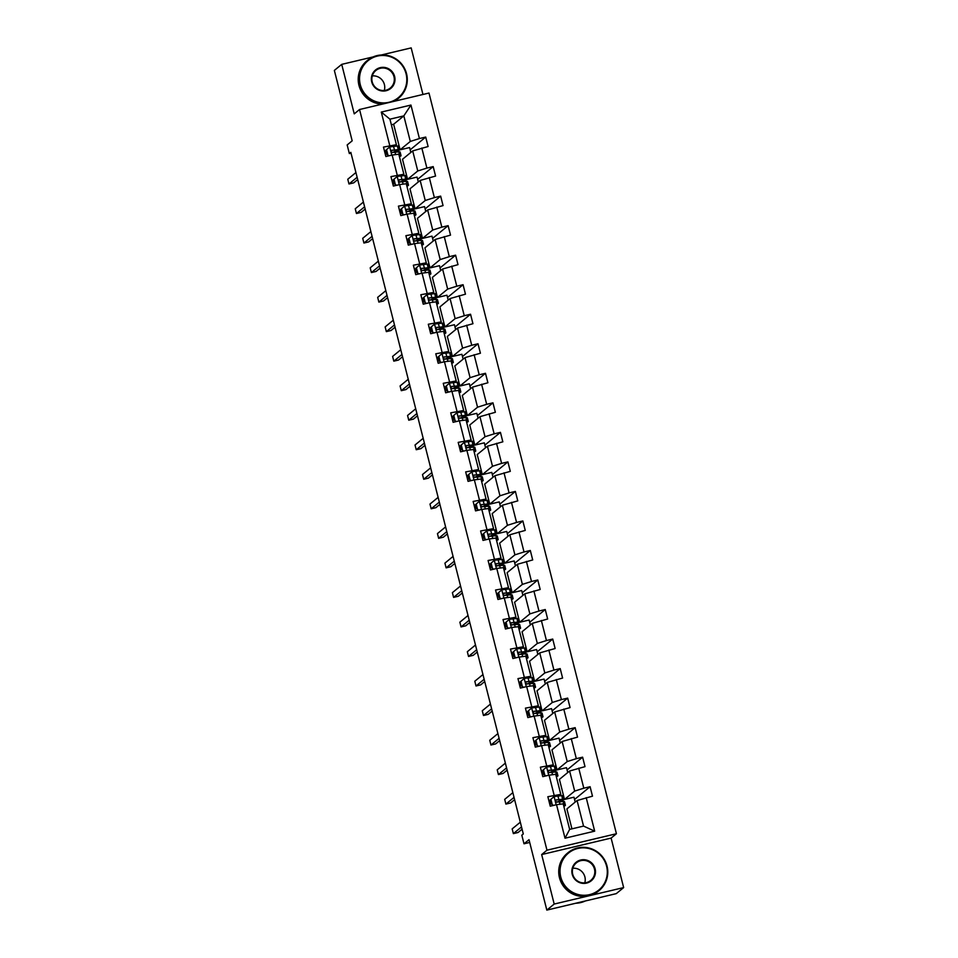 <?xml version="1.0" encoding="UTF-8"?>
<svg xmlns="http://www.w3.org/2000/svg" width="958" height="958" viewBox="0 0 958 958"><rect width="100%" height="100%" fill="white"/><g stroke="black" fill="none" stroke-linecap="round" stroke-linejoin="round"><path stroke-width="1.44" d="M623.646 887.587L611.12 838.082L541.665 854.56L554.191 904.053L623.646 887.587L616.281 893.634L546.826 910.1L529.008 839.687L524.002 843.794L529.714 842.441M554.191 904.053L546.826 910.1M373.117 56.917L341.719 64.366L334.354 70.413L352.173 140.826L347.167 144.945L349.347 153.555L351.023 153.16M422.957 94.483L411.174 47.9L381.248 55.001M616.425 833.735L428.992 93.046L359.549 109.511L546.97 850.201L616.425 833.735L611.12 838.082M410.826 152.442L409.593 147.556L400.109 149.807L410.299 141.437L403.833 115.882L410.946 105.057L419.424 138.551L425.711 137.066L410.168 149.831M400.109 149.807L393.642 124.253L403.833 115.882L389.942 119.175L396.408 144.73L394.708 146.131M410.299 141.437L419.424 138.551M418.299 181.972L417.065 177.086L407.581 179.338L417.772 170.967L412.694 150.909L428.106 146.526L425.711 137.066M421.819 148.023L426.897 168.081L433.184 166.596L417.64 179.362M425.771 211.502L424.538 206.617L415.054 208.868L425.244 200.497L420.167 180.439L435.579 176.056L433.184 166.596M429.292 177.553L434.369 197.611L440.656 196.127L425.113 208.892M433.244 241.033L432.01 236.147L422.526 238.398L432.717 230.028L427.639 209.958L443.051 205.587L440.656 196.127M436.764 207.084L441.842 227.142L448.128 225.657L432.585 238.422M440.716 270.563L439.483 265.677L429.998 267.929L440.189 259.558L435.112 239.488L450.523 235.117L448.128 225.657M444.237 236.602L449.314 256.672L455.601 255.175L440.057 267.941M448.188 300.082L446.955 295.208L437.471 297.459L447.661 289.088L442.584 269.018L457.996 264.647L455.601 255.175M451.709 266.132L456.786 286.202L463.073 284.706L447.53 297.471M455.661 329.612L454.427 324.738L444.943 326.977L455.134 318.619L450.056 298.549L465.468 294.178L463.073 284.706M459.181 295.663L464.259 315.733L470.546 314.236L455.002 327.001M463.133 359.142L461.9 354.268L452.416 356.508L462.606 348.149L457.529 328.079L472.941 323.708L470.546 314.236M466.654 325.193L471.731 345.263L478.018 343.766L462.474 356.532M470.606 388.673L469.372 383.799L459.888 386.038L470.079 377.668L465.001 357.609L480.413 353.227L478.018 343.766M474.126 354.723L479.204 374.794L485.49 373.297L469.935 386.062M478.078 418.203L476.833 413.317L467.36 415.568L477.551 407.198L472.474 387.14L487.885 382.757L485.49 373.297M481.599 384.254L486.676 404.312L492.963 402.827L477.407 415.592M485.55 447.733L484.305 442.847L474.833 445.099L485.023 436.728L479.946 416.67L495.358 412.287L492.963 402.827M489.071 413.784L494.148 433.842L500.435 432.357L484.88 445.123M493.023 477.264L491.777 472.378L482.305 474.629L492.496 466.259L487.418 446.2L502.83 441.818L500.435 432.357M496.531 443.315L501.609 463.373L507.908 461.888L492.352 474.653M500.495 506.794L499.25 501.908L489.778 504.159L499.968 495.789L494.891 475.731L510.303 471.348L507.908 461.888M504.004 472.845L509.081 492.903L515.38 491.418L499.825 504.183M507.956 536.324L506.722 531.439L497.25 533.69L507.441 525.319L502.363 505.249L517.775 500.878L515.38 491.418M511.476 502.363L516.554 522.433L522.852 520.948L507.297 533.714M515.428 565.855L514.195 560.969L504.722 563.22L514.913 554.85L509.836 534.78L525.247 530.409L522.852 520.948M518.949 531.894L524.026 551.964L530.313 550.467L514.769 563.232M522.9 595.373L521.667 590.499L512.195 592.751L522.385 584.38L517.308 564.31L532.708 559.939L530.313 550.467M526.421 561.424L531.498 581.494L537.785 579.997L522.242 592.763M530.373 624.903L529.139 620.03L519.667 622.269L529.858 613.91L524.78 593.84L540.18 589.469L537.785 579.997M533.893 590.954L538.971 611.024L545.258 609.528L529.714 622.293M537.845 654.434L536.612 649.56L527.139 651.799L537.33 643.441L532.253 623.371L547.653 619L545.258 609.528M541.366 620.485L546.443 640.555L552.73 639.058L537.187 651.823M545.318 683.964L544.084 679.09L534.612 681.33L544.803 672.959L539.725 652.901L555.125 648.518L552.73 639.058M548.838 650.015L553.916 670.085L560.202 668.588L544.659 681.354M552.79 713.494L551.557 708.609L542.084 710.86L552.275 702.489L547.198 682.431L562.597 678.048L560.202 668.588M556.311 679.545L561.388 699.603L567.675 698.119L552.131 710.884M560.262 743.025L559.029 738.139L549.557 740.39L559.747 732.02L554.67 711.962L570.07 707.579L567.675 698.119M563.783 709.076L568.86 729.134L575.147 727.649L559.604 740.414M567.735 772.555L566.501 767.669L557.029 769.921L567.22 761.55L562.142 741.492L577.542 737.109L575.147 727.649M571.255 738.606L576.333 758.664L582.62 757.179L567.076 769.945M575.207 802.085L573.974 797.2L564.49 799.451L574.68 791.08L569.603 771.01L585.015 766.64L582.62 757.179M578.728 768.136L583.805 788.195L590.092 786.71L574.549 799.475M586.2 797.655L594.678 831.161L565.016 838.202L556.538 804.696L563.196 803.834L569.651 829.389L583.542 826.095L577.075 800.541L592.487 796.17L590.092 786.71M554.143 795.224L549.066 775.166L555.724 774.303L560.801 794.374L547.856 796.721L550.251 806.181L556.538 804.696M546.671 765.693L541.605 745.635L548.251 744.785L553.329 764.843L540.384 767.19L542.779 776.651L549.066 775.166M539.21 736.175L534.133 716.105L540.779 715.255L545.856 735.313L532.911 737.66L535.306 747.12L541.605 745.635M531.738 706.645L526.661 686.575L533.307 685.724L538.384 705.783L525.439 708.13L527.834 717.59L534.133 716.105M524.265 677.114L519.188 657.044L525.834 656.194L530.912 676.252L517.967 678.599L520.362 688.072L526.661 686.575M516.793 647.584L511.716 627.514L518.362 626.664L523.439 646.734L510.506 649.069L512.901 658.541L519.188 657.044M509.321 618.054L504.243 597.984L510.889 597.133L515.967 617.203L503.034 619.539L505.429 629.011L511.716 627.514M501.848 588.523L496.771 568.453L503.417 567.603L508.494 587.673L495.561 590.02L497.956 599.48L504.243 597.984M494.376 558.993L489.299 538.935L495.945 538.073L501.022 558.143L488.089 560.49L490.484 569.95L496.771 568.453M486.904 529.463L481.826 509.405L488.472 508.542L493.55 528.612L480.617 530.96L483.012 540.42L489.299 538.935M479.431 499.932L474.354 479.874L481 479.024L486.077 499.082L473.144 501.429L475.539 510.889L481.826 509.405M471.959 470.402L466.881 450.344L473.527 449.494L478.605 469.552L465.672 471.899L468.067 481.359L474.354 479.874M464.486 440.884L459.409 420.813L466.055 419.963L471.132 440.021L458.199 442.368L460.594 451.829L466.881 450.344M457.014 411.353L451.936 391.283L458.583 390.433L463.66 410.491L450.727 412.838L453.122 422.31L459.409 420.813M449.541 381.823L444.464 361.753L451.11 360.903L456.188 380.961L443.255 383.308L445.65 392.78L451.936 391.283M442.069 352.293L436.992 332.222L443.638 331.372L448.715 351.442L435.782 353.777L438.177 363.25L444.464 361.753M434.597 322.762L429.519 302.692L436.165 301.842L441.243 321.912L428.31 324.247L430.705 333.719L436.992 332.222M427.124 293.232L422.047 273.174L428.693 272.312L433.77 292.382L420.837 294.729L423.232 304.189L429.519 302.692M419.652 263.701L414.575 243.643L421.221 242.781L426.298 262.851L413.365 265.198L415.76 274.659L422.047 273.174M412.179 234.171L407.102 214.113L413.748 213.251L418.826 233.321L405.893 235.668L408.288 245.128L414.575 243.643M404.707 204.641L399.63 184.583L406.276 183.732L411.353 203.791L398.42 206.138L400.815 215.598L407.102 214.113M397.235 175.11L392.157 155.052L398.803 154.202L403.881 174.26L390.948 176.607L393.343 186.068L399.63 184.583M396.408 144.73L383.475 147.077L385.87 156.537L392.157 155.052M389.762 145.592L381.284 112.086L410.946 105.057M524.002 843.794L521.823 835.184L523.296 833.975L350.82 152.346L349.347 153.555M403.881 174.26L402.18 175.661M407.581 179.338L402.504 159.268L412.694 150.909M417.772 170.967L426.897 168.081M411.353 203.791L409.653 205.192M415.054 208.868L409.976 188.798L420.167 180.439M425.244 200.497L434.369 197.611M418.826 233.321L417.125 234.722M422.526 238.398L417.449 218.328L427.639 209.958M432.717 230.028L441.842 227.142M426.298 262.851L424.598 264.252M429.998 267.929L424.921 247.859L435.112 239.488M440.189 259.558L449.314 256.672M433.77 292.382L432.07 293.783M437.471 297.459L432.393 277.389L442.584 269.018M447.661 289.088L456.786 286.202M441.243 321.912L439.542 323.313M444.943 326.977L439.866 306.919L450.056 298.549M455.134 318.619L464.259 315.733M448.715 351.442L447.015 352.831M452.416 356.508L447.338 336.45L457.529 328.079M462.606 348.149L471.731 345.263M456.188 380.961L454.487 382.362M459.888 386.038L454.81 365.98L465.001 357.609M470.079 377.668L479.204 374.794M463.66 410.491L461.96 411.892M467.36 415.568L462.283 395.51L472.474 387.14M477.551 407.198L486.676 404.312M471.132 440.021L469.432 441.422M474.833 445.099L469.755 425.029L479.946 416.67M485.023 436.728L494.148 433.842M478.605 469.552L476.904 470.953M482.305 474.629L477.228 454.559L487.418 446.2M492.496 466.259L501.609 463.373M486.077 499.082L484.365 500.483M489.778 504.159L484.7 484.089L494.891 475.731M499.968 495.789L509.081 492.903M493.55 528.612L491.837 530.014M497.25 533.69L492.173 513.62L502.363 505.249M507.441 525.319L516.554 522.433M501.022 558.143L499.31 559.544M504.722 563.22L499.645 543.15L509.836 534.78M514.913 554.85L524.026 551.964M508.494 587.673L506.782 589.074M512.195 592.751L507.117 572.68L517.308 564.31M522.385 584.38L531.498 581.494M515.967 617.203L514.254 618.605M519.667 622.269L514.59 602.211L524.78 593.84M529.858 613.91L538.971 611.024M523.439 646.734L521.727 648.123M527.139 651.799L522.062 631.741L532.253 623.371M537.33 643.441L546.443 640.555M530.912 676.252L529.199 677.653M534.612 681.33L529.534 661.271L539.725 652.901M544.803 672.959L553.916 670.085M538.384 705.783L536.672 707.184M542.084 710.86L537.007 690.802L547.198 682.431M552.275 702.489L561.388 699.603M545.856 735.313L544.144 736.714M549.557 740.39L544.479 720.32L554.67 711.962M559.747 732.02L568.86 729.134M553.329 764.843L551.616 766.244M557.029 769.921L551.952 749.851L562.142 741.492M567.22 761.55L576.333 758.664M560.801 794.374L559.089 795.775M564.49 799.451L559.424 779.381L569.603 771.01M574.68 791.08L583.805 788.195M565.016 838.202L569.651 829.389M541.665 854.56L546.97 850.201M341.719 64.366L354.244 113.87L359.549 109.511M393.642 124.253L391.367 124.791M571.938 828.85L566.885 808.911L577.075 800.541M583.542 826.095L594.678 831.161M381.284 112.086L389.942 119.175M563.52 805.127L564.118 805.103A14.993 1.257 -14.2 0 1 565.412 805.283A14.993 1.257 -14.2 0 1 563.819 806.301M554.191 796.517L550.527 799.607L554.191 796.517L561.723 795.631A14.993 1.257 -14.2 0 1 563.017 795.823L563.927 799.415A14.993 1.257 165.8 0 0 562.633 799.223L556.023 800.014M550.634 800.014A12.442 1.042 -14.2 0 1 549.88 800.217L548.814 800.493M550.91 799.295L552.347 804.971L553.856 805.331M550.527 799.607L552.347 804.971M552.994 805.534L551.964 805.283M556.754 802.097A12.442 1.042 -14.2 0 0 561.46 800.038A12.442 1.042 -14.2 0 0 560.382 799.882L556.466 799.81C555.257 800.864 555.448 801.618 557.041 802.074L563.208 801.499A14.993 1.257 -14.2 0 1 564.501 801.69L565.412 805.283M521.511 826.922L513.368 833.616L512.171 828.886L520.314 822.192M551.592 803.822A14.993 1.257 165.8 0 1 551.078 803.954L549.784 804.301M549.724 804.085L550.79 803.81L549.88 800.217M558.562 801.798A14.993 1.257 165.8 0 0 563.927 799.415M551.545 803.618A12.442 1.042 -14.2 0 1 550.79 803.81M522.086 829.197L518.062 832.502L513.368 833.616M560.765 876.989A23.902 23.447 50.6 0 0 589.505 894.652A23.902 23.447 50.6 0 0 606.57 866.128A23.902 23.447 50.6 0 0 577.83 848.465A23.902 23.447 50.6 0 0 560.765 876.989M607.037 866.068A24.489 24.022 -129.4 0 1 599.121 890.557A24.489 24.022 -129.4 0 1 560.119 877.193A24.489 24.022 -129.4 0 1 568.034 852.692A24.489 24.022 -129.4 0 1 607.037 866.068M572.213 874.271A11.951 11.724 -129.4 0 1 580.752 860.009A11.951 11.724 -129.4 0 1 595.122 868.834A11.951 11.724 -129.4 0 1 586.583 883.096A11.951 11.724 -129.4 0 1 572.213 874.271M594.463 869.05A11.364 11.149 50.6 0 0 576.369 862.847A11.364 11.149 50.6 0 0 572.692 874.211A11.364 11.149 50.6 0 0 590.787 880.414A11.364 11.149 50.6 0 0 594.463 869.05M585.278 900.987A24.489 24.022 -129.4 0 1 575.818 903.226M583.326 901.442A24.489 24.022 -129.4 0 1 579.446 902.364M572.8 868.259A11.364 11.149 -129.4 0 1 584.787 882.857M599.121 890.557L598.475 891.084A24.489 24.022 -129.4 0 1 559.472 877.72A24.489 24.022 -129.4 0 1 567.387 853.231L568.034 852.692M360.268 84.615A23.902 23.447 50.6 0 0 389.008 102.278A23.902 23.447 50.6 0 0 406.072 73.766A23.902 23.447 50.6 0 0 377.32 56.103A23.902 23.447 50.6 0 0 360.268 84.615M384.745 103.536A24.489 24.022 -129.4 0 1 367.537 60.33A24.489 24.022 -129.4 0 1 406.539 73.694A24.489 24.022 -129.4 0 1 393.199 101.536M371.716 81.909A11.951 11.724 -129.4 0 1 380.242 67.647A11.951 11.724 -129.4 0 1 394.624 76.472A11.951 11.724 -129.4 0 1 386.086 90.735A11.951 11.724 -129.4 0 1 371.716 81.909M393.966 76.676A11.364 11.149 50.6 0 0 375.871 70.485A11.364 11.149 50.6 0 0 372.195 81.849A11.364 11.149 50.6 0 0 390.289 88.04A11.364 11.149 50.6 0 0 393.966 76.676M372.303 75.886A11.364 11.149 -129.4 0 1 384.29 90.495M398.624 98.195L397.977 98.722A24.489 24.022 -129.4 0 1 394.073 101.332M382.398 104.099A24.489 24.022 -129.4 0 1 366.89 60.869L367.537 60.33M556.047 775.597L556.646 775.573A14.993 1.257 -14.2 0 1 557.939 775.752A14.993 1.257 -14.2 0 1 556.347 776.77M546.719 766.987L543.054 770.076L546.719 766.987L554.251 766.101A14.993 1.257 -14.2 0 1 555.544 766.292L556.454 769.885A14.993 1.257 165.8 0 0 555.161 769.705L548.563 770.483M543.162 770.483A12.442 1.042 -14.2 0 1 542.408 770.687L541.342 770.962M543.437 769.765L544.874 775.441L546.383 775.8M543.054 770.076L544.874 775.441M545.521 776.004L544.491 775.764M549.293 772.567A12.442 1.042 -14.2 0 0 553.987 770.507A12.442 1.042 -14.2 0 0 552.91 770.352L548.994 770.28C547.784 771.334 547.976 772.088 549.569 772.543L555.736 771.968A14.993 1.257 -14.2 0 1 557.029 772.16L557.939 775.752M514.039 797.391L505.896 804.085L504.698 799.355L512.841 792.661M544.12 774.292A14.993 1.257 165.8 0 1 543.605 774.435L542.312 774.771M542.252 774.567L543.318 774.28L542.408 770.687M551.09 772.268A14.993 1.257 165.8 0 0 556.454 769.885M544.072 774.088A12.442 1.042 -14.2 0 1 543.318 774.28M514.614 799.667L510.59 802.972L505.896 804.085M548.575 746.066L549.173 746.043A14.993 1.257 -14.2 0 1 550.467 746.222A14.993 1.257 -14.2 0 1 548.874 747.24M539.246 737.456L535.582 740.546L539.246 737.456L546.779 736.57A14.993 1.257 -14.2 0 1 548.072 736.762L548.982 740.354A14.993 1.257 165.8 0 0 547.689 740.175L541.09 740.953M535.69 740.953A12.442 1.042 -14.2 0 1 534.935 741.157L533.869 741.432M535.965 740.235L537.402 745.911L538.911 746.27M535.582 740.546L537.402 745.911M538.049 746.474L537.019 746.234M541.821 743.037A12.442 1.042 -14.2 0 0 546.515 740.977A12.442 1.042 -14.2 0 0 545.437 740.821L541.521 740.75C540.312 741.803 540.504 742.558 542.096 743.013L548.263 742.438A14.993 1.257 -14.2 0 1 549.557 742.63L550.467 746.222M506.566 767.873L498.423 774.555L497.226 769.825L505.369 763.131M536.648 744.761A14.993 1.257 165.8 0 1 536.133 744.905L534.839 745.24M534.78 745.037L535.845 744.749L534.935 741.157M543.617 742.737A14.993 1.257 165.8 0 0 548.982 740.354M536.6 744.558A12.442 1.042 -14.2 0 1 535.845 744.749M507.141 770.136L503.118 773.441L498.423 774.555M541.102 716.548L541.701 716.512A14.993 1.257 -14.2 0 1 542.994 716.692A14.993 1.257 -14.2 0 1 541.402 717.722M531.774 707.926L528.109 711.028L531.774 707.926L539.306 707.04A14.993 1.257 -14.2 0 1 540.599 707.232L541.51 710.824A14.993 1.257 165.8 0 0 540.216 710.644L533.618 711.423M528.217 711.435A12.442 1.042 -14.2 0 1 527.463 711.626L526.397 711.902M528.493 710.704L529.93 716.392L531.439 716.74M528.109 711.028L529.93 716.392M530.576 716.943L529.546 716.704M534.348 713.506A12.442 1.042 -14.2 0 0 539.043 711.447A12.442 1.042 -14.2 0 0 537.977 711.303L534.049 711.219C532.84 712.273 533.031 713.039 534.624 713.494L540.791 712.908A14.993 1.257 -14.2 0 1 542.084 713.099L542.994 716.692M499.094 738.343L490.951 745.025L489.754 740.295L497.897 733.6M529.175 715.231A14.993 1.257 165.8 0 1 528.66 715.375L527.367 715.71M527.307 715.506L528.373 715.219L527.463 711.626M536.145 713.207A14.993 1.257 165.8 0 0 541.51 710.824M529.127 715.027A12.442 1.042 -14.2 0 1 528.373 715.219M499.669 740.606L495.645 743.923L490.951 745.025M533.63 687.018L534.229 686.982A14.993 1.257 -14.2 0 1 535.522 687.161A14.993 1.257 -14.2 0 1 533.929 688.191M524.301 678.396L520.637 681.497L524.301 678.396L531.834 677.522A14.993 1.257 -14.2 0 1 533.127 677.701L534.037 681.294A14.993 1.257 165.8 0 0 532.744 681.114L526.146 681.904M520.745 681.904A12.442 1.042 -14.2 0 1 519.99 682.096L518.925 682.383M521.02 681.174L522.457 686.862L523.966 687.209M520.637 681.497L522.457 686.862M523.104 687.413L522.074 687.173M526.876 683.976A12.442 1.042 -14.2 0 0 531.57 681.916A12.442 1.042 -14.2 0 0 530.504 681.773L526.577 681.689C525.367 682.743 525.559 683.509 527.151 683.964L533.319 683.389A14.993 1.257 -14.2 0 1 534.612 683.569L535.522 687.161M491.622 708.812L483.479 715.506L482.281 710.764L490.424 704.082M521.703 685.712A14.993 1.257 165.8 0 1 521.188 685.844L519.895 686.179M519.835 685.976L520.901 685.7L519.99 682.096M528.672 683.689A14.993 1.257 165.8 0 0 534.037 681.294M521.655 685.497A12.442 1.042 -14.2 0 1 520.901 685.7M492.196 711.075L488.173 714.393L483.479 715.506M526.158 657.487L526.768 657.451A14.993 1.257 -14.2 0 1 528.05 657.631A14.993 1.257 -14.2 0 1 526.457 658.661M516.829 648.865L513.165 651.967L516.829 648.865L524.373 647.991A14.993 1.257 -14.2 0 1 525.655 648.171L526.565 651.763A14.993 1.257 165.8 0 0 525.283 651.584L518.673 652.374M513.272 652.374A12.442 1.042 -14.2 0 1 512.518 652.566L511.452 652.853M513.548 651.656L514.985 657.332L516.494 657.679M513.165 651.967L514.985 657.332M515.632 657.883L514.602 657.643M519.404 654.446A12.442 1.042 -14.2 0 0 524.098 652.398A12.442 1.042 -14.2 0 0 523.032 652.242L519.104 652.159C517.907 653.224 518.098 653.979 519.679 654.434L525.858 653.859A14.993 1.257 -14.2 0 1 527.139 654.039L528.05 657.631M484.149 679.282L476.006 685.976L474.809 681.234L482.952 674.552M514.23 656.182A14.993 1.257 165.8 0 1 513.716 656.314L512.422 656.649M512.362 656.446L513.428 656.17L512.518 652.566M521.2 654.158A14.993 1.257 165.8 0 0 526.565 651.763M514.183 655.967A12.442 1.042 -14.2 0 1 513.428 656.17M484.724 681.545L480.7 684.862L476.006 685.976M518.685 627.957L519.296 627.921A14.993 1.257 -14.2 0 1 520.577 628.113A14.993 1.257 -14.2 0 1 518.985 629.131M509.357 619.335L505.692 622.437L509.357 619.335L516.901 618.461A14.993 1.257 -14.2 0 1 518.182 618.64L519.092 622.245A14.993 1.257 165.8 0 0 517.811 622.053L511.201 622.844M505.8 622.844A12.442 1.042 -14.2 0 1 505.058 623.035L503.98 623.323M506.075 622.125L507.512 627.801L509.021 628.161M505.692 622.437L507.512 627.801M508.171 628.364L507.129 628.113M511.931 624.927A12.442 1.042 -14.2 0 0 516.625 622.868A12.442 1.042 -14.2 0 0 515.56 622.712L511.632 622.628C510.434 623.694 510.626 624.448 512.207 624.903L518.386 624.329A14.993 1.257 -14.2 0 1 519.667 624.508L520.577 628.113M476.677 649.752L468.534 656.446L467.336 651.715L475.479 645.021M506.758 626.652A14.993 1.257 165.8 0 1 506.243 626.783L504.95 627.131M504.89 626.915L505.968 626.64L505.058 623.035M513.727 624.628A14.993 1.257 165.8 0 0 519.092 622.245M506.71 626.436A12.442 1.042 -14.2 0 1 505.968 626.64M477.252 652.015L473.228 655.332L468.534 656.446M511.213 598.427L511.823 598.391A14.993 1.257 -14.2 0 1 513.105 598.582A14.993 1.257 -14.2 0 1 511.512 599.6M501.884 589.805L498.22 592.906L501.884 589.805L509.428 588.931A14.993 1.257 -14.2 0 1 510.71 589.11L511.62 592.715A14.993 1.257 165.8 0 0 510.339 592.523L503.728 593.313M498.328 593.313A12.442 1.042 -14.2 0 1 497.585 593.517L496.507 593.792M498.603 592.595L500.04 598.271L501.549 598.63M498.22 592.906L500.04 598.271M500.699 598.834L499.657 598.582M504.459 595.397A12.442 1.042 -14.2 0 0 509.153 593.337A12.442 1.042 -14.2 0 0 508.087 593.182L504.159 593.098C502.962 594.164 503.154 594.918 504.734 595.373L510.913 594.798A14.993 1.257 -14.2 0 1 512.195 594.978L513.105 598.582M469.204 620.221L461.061 626.915L459.864 622.185L468.007 615.491M499.286 597.121A14.993 1.257 165.8 0 1 498.771 597.253L497.477 597.6M497.418 597.385L498.495 597.109L497.585 593.517M506.255 595.098A14.993 1.257 165.8 0 0 511.62 592.715M499.238 596.906A12.442 1.042 -14.2 0 1 498.495 597.109M469.779 622.496L465.756 625.802L461.061 626.915M503.74 568.896L504.351 568.86A14.993 1.257 -14.2 0 1 505.632 569.052A14.993 1.257 -14.2 0 1 504.04 570.07M494.412 560.274L490.747 563.376L494.412 560.274L501.956 559.4A14.993 1.257 -14.2 0 1 503.237 559.58L504.147 563.184A14.993 1.257 165.8 0 0 502.866 562.993L496.256 563.783M490.855 563.783A12.442 1.042 -14.2 0 1 490.113 563.987L489.035 564.262M491.131 563.064L492.568 568.741L494.077 569.1M490.747 563.376L492.568 568.741M493.226 569.303L492.184 569.052M496.986 565.867A12.442 1.042 -14.2 0 0 501.681 563.807A12.442 1.042 -14.2 0 0 500.615 563.651L496.687 563.567C495.49 564.633 495.681 565.388 497.262 565.843L503.441 565.268A14.993 1.257 -14.2 0 1 504.722 565.448L505.632 569.052M461.744 590.691L453.589 597.385L452.392 592.655L460.547 585.961M491.813 567.591A14.993 1.257 165.8 0 1 491.298 567.723L490.005 568.07M489.945 567.855L491.023 567.579L490.113 563.987M498.783 565.567A14.993 1.257 165.8 0 0 504.147 563.184M491.765 567.375A12.442 1.042 -14.2 0 1 491.023 567.579M462.307 592.966L458.283 596.271L453.589 597.385M496.268 539.366L496.879 539.33A14.993 1.257 -14.2 0 1 498.16 539.522A14.993 1.257 -14.2 0 1 496.567 540.54M486.939 530.756L483.275 533.846L486.939 530.756L494.484 529.87A14.993 1.257 -14.2 0 1 495.765 530.049L496.675 533.654A14.993 1.257 165.8 0 0 495.394 533.462L488.784 534.253M483.383 534.253A12.442 1.042 -14.2 0 1 482.64 534.456L481.563 534.732M483.658 533.534L485.095 539.21L486.604 539.57M483.275 533.846L485.095 539.21M485.754 539.773L484.712 539.522M489.514 536.336A12.442 1.042 -14.2 0 0 494.208 534.277A12.442 1.042 -14.2 0 0 493.142 534.121L489.215 534.037C488.017 535.103 488.209 535.857 489.789 536.312L495.969 535.738A14.993 1.257 -14.2 0 1 497.25 535.929L498.16 539.522M454.272 561.16L446.117 567.855L444.919 563.124L453.074 556.43M484.341 538.061A14.993 1.257 165.8 0 1 483.838 538.192L482.533 538.54M482.473 538.324L483.55 538.049L482.64 534.456M491.31 536.037A14.993 1.257 165.8 0 0 496.675 533.654M484.293 537.857A12.442 1.042 -14.2 0 1 483.55 538.049M454.834 563.436L450.811 566.741L446.117 567.855M488.796 509.836L489.406 509.812A14.993 1.257 -14.2 0 1 490.688 509.991A14.993 1.257 -14.2 0 1 489.095 511.009M479.467 501.226L475.803 504.315L479.467 501.226L487.011 500.339A14.993 1.257 -14.2 0 1 488.293 500.531L489.203 504.124A14.993 1.257 165.8 0 0 487.921 503.944L481.311 504.722M475.91 504.722A12.442 1.042 -14.2 0 1 475.168 504.926L474.09 505.201M476.186 504.004L477.623 509.68L479.132 510.039M475.803 504.315L477.623 509.68M478.281 510.243L477.24 509.991M482.042 506.806A12.442 1.042 -14.2 0 0 486.736 504.746A12.442 1.042 -14.2 0 0 485.67 504.591L481.742 504.519C480.545 505.573 480.736 506.327 482.317 506.782L488.496 506.207A14.993 1.257 -14.2 0 1 489.778 506.399L490.688 509.991M446.799 531.63L438.644 538.324L437.447 533.594L445.602 526.9M476.88 508.53A14.993 1.257 165.8 0 1 476.365 508.662L475.06 509.009M475 508.806L476.078 508.518L475.168 504.926M483.838 506.507A14.993 1.257 165.8 0 0 489.203 504.124M476.821 508.327A12.442 1.042 -14.2 0 1 476.078 508.518M447.374 533.905L443.338 537.21L438.644 538.324M481.323 480.305L481.934 480.281A14.993 1.257 -14.2 0 1 483.215 480.461A14.993 1.257 -14.2 0 1 481.623 481.479M471.995 471.695L468.33 474.785L471.995 471.695L479.539 470.809A14.993 1.257 -14.2 0 1 480.82 471.001L481.73 474.593A14.993 1.257 165.8 0 0 480.449 474.414L473.839 475.192M468.438 475.192A12.442 1.042 -14.2 0 1 467.696 475.396L466.618 475.671M468.713 474.473L470.15 480.15L471.659 480.509M468.33 474.785L470.15 480.15M470.809 480.712L469.767 480.473M474.569 477.276A12.442 1.042 -14.2 0 0 479.263 475.216A12.442 1.042 -14.2 0 0 478.198 475.06L474.27 474.988C473.072 476.042 473.264 476.797 474.845 477.252L481.024 476.677A14.993 1.257 -14.2 0 1 482.305 476.868L483.215 480.461M439.327 502.112L431.172 508.794L429.974 504.064L438.129 497.37M469.408 479A14.993 1.257 165.8 0 1 468.893 479.144L467.588 479.479M467.528 479.275L468.606 478.988L467.696 475.396M476.365 476.976A14.993 1.257 165.8 0 0 481.73 474.593M469.348 478.796A12.442 1.042 -14.2 0 1 468.606 478.988M439.902 504.375L435.866 507.68L431.172 508.794M473.851 450.775L474.461 450.751A14.993 1.257 -14.2 0 1 475.743 450.931A14.993 1.257 -14.2 0 1 474.15 451.96M464.522 442.165L460.87 445.254L464.522 442.165L472.066 441.279A14.993 1.257 -14.2 0 1 473.348 441.47L474.258 445.063A14.993 1.257 165.8 0 0 472.977 444.883L466.366 445.662M460.966 445.674A12.442 1.042 -14.2 0 1 460.223 445.865L459.157 446.141M461.241 444.943L462.678 450.619L464.187 450.979M460.87 445.254L462.678 450.619M463.337 451.182L462.307 450.943M467.097 447.745A12.442 1.042 -14.2 0 0 471.791 445.686A12.442 1.042 -14.2 0 0 470.725 445.542L466.809 445.458C465.6 446.512 465.792 447.266 467.384 447.721L473.551 447.147A14.993 1.257 -14.2 0 1 474.833 447.338L475.743 450.931M431.854 472.581L423.699 479.263L422.502 474.533L430.657 467.839M461.936 449.47A14.993 1.257 165.8 0 1 461.421 449.613L460.115 449.949M460.068 449.745L461.133 449.458L460.223 445.865M468.893 447.446A14.993 1.257 165.8 0 0 474.258 445.063M461.876 449.266A12.442 1.042 -14.2 0 1 461.133 449.458M432.429 474.845L428.394 478.15L423.699 479.263M466.378 421.257L466.989 421.221A14.993 1.257 -14.2 0 1 468.27 421.4A14.993 1.257 -14.2 0 1 466.678 422.43M457.05 412.635L453.397 415.736L457.05 412.635L464.594 411.76A14.993 1.257 -14.2 0 1 465.875 411.94L466.786 415.533A14.993 1.257 165.8 0 0 465.504 415.353L458.894 416.131M453.493 416.143A12.442 1.042 -14.2 0 1 452.751 416.335L451.685 416.61M453.781 415.413L455.218 421.101L456.715 421.448M453.397 415.736L455.218 421.101M455.864 421.652L454.834 421.412M459.624 418.215A12.442 1.042 -14.2 0 0 464.319 416.155A12.442 1.042 -14.2 0 0 463.253 416.011L459.337 415.928C458.128 416.981 458.319 417.748 459.912 418.203L466.079 417.628A14.993 1.257 -14.2 0 1 467.36 417.808L468.27 421.4M424.382 443.051L416.227 449.733L415.03 445.003L423.185 438.321M454.463 419.939A14.993 1.257 165.8 0 1 453.948 420.083L452.643 420.418M452.595 420.215L453.661 419.927L452.751 416.335M461.421 417.916A14.993 1.257 165.8 0 0 466.786 415.533M454.403 419.736A12.442 1.042 -14.2 0 1 453.661 419.927M424.957 445.314L420.921 448.631L416.227 449.733M458.906 391.726L459.517 391.69A14.993 1.257 -14.2 0 1 460.81 391.87A14.993 1.257 -14.2 0 1 459.205 392.9M449.577 383.104L445.925 386.206L449.577 383.104L457.122 382.23A14.993 1.257 -14.2 0 1 458.415 382.41L459.325 386.002A14.993 1.257 165.8 0 0 458.032 385.823L451.422 386.613M446.021 386.613A12.442 1.042 -14.2 0 1 445.278 386.804L444.213 387.092M446.308 385.882L447.745 391.571L449.242 391.918M445.925 386.206L447.745 391.571M448.392 392.121L447.362 391.882M452.152 388.685A12.442 1.042 -14.2 0 0 456.846 386.637A12.442 1.042 -14.2 0 0 455.78 386.481L451.865 386.397C450.655 387.451 450.847 388.218 452.439 388.673L458.607 388.098A14.993 1.257 -14.2 0 1 459.9 388.277L460.81 391.87M416.91 413.521L408.755 420.215L407.557 415.473L415.712 408.791M446.991 390.421A14.993 1.257 165.8 0 1 446.476 390.553L445.171 390.888M445.123 390.684L446.189 390.409L445.278 386.804M453.948 388.397A14.993 1.257 165.8 0 0 459.325 386.002M446.931 390.205A12.442 1.042 -14.2 0 1 446.189 390.409M417.484 415.784L413.449 419.101L408.755 420.215M451.434 362.196L452.044 362.16A14.993 1.257 -14.2 0 1 453.338 362.34A14.993 1.257 -14.2 0 1 451.733 363.369M442.105 353.574L438.453 356.675L442.105 353.574L449.649 352.7A14.993 1.257 -14.2 0 1 450.943 352.879L451.853 356.472A14.993 1.257 165.8 0 0 450.559 356.292L443.949 357.083M438.548 357.083A12.442 1.042 -14.2 0 1 437.806 357.274L436.74 357.562M438.836 356.364L440.273 362.04L441.77 362.399M438.453 356.675L440.273 362.04M440.919 362.591L439.89 362.352M444.68 359.154A12.442 1.042 -14.2 0 0 449.374 357.106A12.442 1.042 -14.2 0 0 448.308 356.951L444.392 356.867C443.183 357.933 443.374 358.687 444.967 359.142L451.134 358.567A14.993 1.257 -14.2 0 1 452.427 358.747L453.338 362.34M409.437 383.99L401.282 390.684L400.085 385.954L408.24 379.26M439.518 360.891A14.993 1.257 165.8 0 1 439.004 361.022L437.698 361.358M437.65 361.154L438.716 360.879L437.806 357.274M446.476 358.867A14.993 1.257 165.8 0 0 451.853 356.472M439.459 360.675A12.442 1.042 -14.2 0 1 438.716 360.879M410.012 386.254L405.976 389.571L401.282 390.684M443.961 332.666L444.572 332.63A14.993 1.257 -14.2 0 1 445.865 332.821A14.993 1.257 -14.2 0 1 444.261 333.839M434.633 324.044L430.98 327.145L434.633 324.044L442.177 323.169A14.993 1.257 -14.2 0 1 443.47 323.349L444.38 326.953A14.993 1.257 165.8 0 0 443.087 326.762L436.477 327.552M431.076 327.552A12.442 1.042 -14.2 0 1 430.334 327.744L429.268 328.031M431.363 326.834L432.8 332.51L434.297 332.869M430.98 327.145L432.8 332.51M433.447 333.073L432.417 332.821M437.207 329.636A12.442 1.042 -14.2 0 0 441.901 327.576A12.442 1.042 -14.2 0 0 440.836 327.42L436.92 327.337C435.71 328.402 435.902 329.157 437.495 329.612L443.662 329.037A14.993 1.257 -14.2 0 1 444.955 329.217L445.865 332.821M401.965 354.46L393.81 361.154L392.612 356.424L400.767 349.73M432.046 331.36A14.993 1.257 165.8 0 1 431.531 331.492L430.226 331.839M430.178 331.624L431.244 331.348L430.334 327.744M439.004 329.336A14.993 1.257 165.8 0 0 444.38 326.953M431.986 331.145A12.442 1.042 -14.2 0 1 431.244 331.348M402.54 356.735L398.504 360.04L393.81 361.154M436.489 303.135L437.099 303.099A14.993 1.257 -14.2 0 1 438.393 303.291A14.993 1.257 -14.2 0 1 436.788 304.309M427.16 294.513L423.508 297.615L427.16 294.513L434.704 293.639A14.993 1.257 -14.2 0 1 435.998 293.819L436.908 297.423A14.993 1.257 165.8 0 0 435.615 297.231L429.004 298.022M423.604 298.022A12.442 1.042 -14.2 0 1 422.861 298.225L421.795 298.501M423.891 297.303L425.328 302.979L426.825 303.339M423.508 297.615L425.328 302.979M425.975 303.542L424.945 303.291M429.735 300.105A12.442 1.042 -14.2 0 0 434.429 298.046A12.442 1.042 -14.2 0 0 433.363 297.89L429.447 297.806C428.238 298.872 428.43 299.626 430.022 300.082L436.189 299.507A14.993 1.257 -14.2 0 1 437.483 299.686L438.393 303.291M394.492 324.93L386.337 331.624L385.14 326.894L393.295 320.2M424.574 301.83A14.993 1.257 165.8 0 1 424.059 301.962L422.753 302.309M422.706 302.093L423.771 301.818L422.861 298.225M431.531 299.806A14.993 1.257 165.8 0 0 436.908 297.423M424.514 301.614A12.442 1.042 -14.2 0 1 423.771 301.818M395.067 327.205L391.032 330.51L386.337 331.624M429.016 273.605L429.627 273.569A14.993 1.257 -14.2 0 1 430.92 273.76A14.993 1.257 -14.2 0 1 429.316 274.778M419.688 264.983L416.035 268.084L419.688 264.983L427.232 264.109A14.993 1.257 -14.2 0 1 428.525 264.288L429.435 267.893A14.993 1.257 165.8 0 0 428.142 267.701L421.532 268.491M416.131 268.491A12.442 1.042 -14.2 0 1 415.389 268.695L414.323 268.97M416.419 267.773L417.856 273.449L419.353 273.808M416.035 268.084L417.856 273.449M418.502 274.012L417.472 273.76M422.262 270.575A12.442 1.042 -14.2 0 0 426.957 268.515A12.442 1.042 -14.2 0 0 425.891 268.36L421.975 268.276C420.766 269.342 420.957 270.096 422.55 270.551L428.717 269.976A14.993 1.257 -14.2 0 1 430.01 270.156L430.92 273.76M387.02 295.399L378.865 302.093L377.668 297.363L385.823 290.669M417.101 272.3A14.993 1.257 165.8 0 1 416.586 272.431L415.281 272.779M415.233 272.563L416.299 272.288L415.389 268.695M424.059 270.276A14.993 1.257 165.8 0 0 429.435 267.893M417.041 272.084A12.442 1.042 -14.2 0 1 416.299 272.288M387.595 297.675L383.559 300.98L378.865 302.093M421.544 244.074L422.155 244.039A14.993 1.257 -14.2 0 1 423.448 244.23A14.993 1.257 -14.2 0 1 421.843 245.248M412.215 235.464L408.563 238.554L412.215 235.464L419.76 234.578A14.993 1.257 -14.2 0 1 421.053 234.77L421.963 238.362A14.993 1.257 165.8 0 0 420.67 238.171L414.06 238.961M408.659 238.961A12.442 1.042 -14.2 0 1 407.916 239.165L406.851 239.44M408.946 238.243L410.383 243.919L411.88 244.278M408.563 238.554L410.383 243.919M411.03 244.482L410 244.23M414.79 241.045A12.442 1.042 -14.2 0 0 419.484 238.985A12.442 1.042 -14.2 0 0 418.418 238.829L414.503 238.758C413.293 239.811 413.485 240.566 415.077 241.021L421.245 240.446A14.993 1.257 -14.2 0 1 422.538 240.638L423.448 244.23M379.548 265.869L371.393 272.563L370.195 267.833L378.35 261.139M409.629 242.769A14.993 1.257 165.8 0 1 409.114 242.901L407.809 243.248M407.761 243.033L408.826 242.757L407.916 239.165M416.586 240.745A14.993 1.257 165.8 0 0 421.963 238.362M409.569 242.566A12.442 1.042 -14.2 0 1 408.826 242.757M380.122 268.144L376.087 271.449L371.393 272.563M414.072 214.544L414.682 214.52A14.993 1.257 -14.2 0 1 415.976 214.7A14.993 1.257 -14.2 0 1 414.371 215.718M404.743 205.934L401.091 209.024L404.743 205.934L412.287 205.048A14.993 1.257 -14.2 0 1 413.581 205.24L414.491 208.832A14.993 1.257 165.8 0 0 413.197 208.652L406.587 209.431M401.186 209.431A12.442 1.042 -14.2 0 1 400.444 209.634L399.378 209.91M401.474 208.712L402.911 214.388L404.408 214.748M401.091 209.024L402.911 214.388M403.558 214.951L402.528 214.712M407.318 211.514A12.442 1.042 -14.2 0 0 412.012 209.455A12.442 1.042 -14.2 0 0 410.946 209.299L407.03 209.227C405.821 210.281 406.012 211.035 407.605 211.49L413.772 210.916A14.993 1.257 -14.2 0 1 415.065 211.107L415.976 214.7M372.075 236.339L363.92 243.033L362.723 238.303L370.878 231.608M402.156 213.239A14.993 1.257 165.8 0 1 401.641 213.383L400.336 213.718M400.288 213.514L401.354 213.227L400.444 209.634M409.114 211.215A14.993 1.257 165.8 0 0 414.491 208.832M402.097 213.035A12.442 1.042 -14.2 0 1 401.354 213.227M372.65 238.614L368.614 241.919L363.92 243.033M406.599 185.014L407.21 184.99A14.993 1.257 -14.2 0 1 408.503 185.169A14.993 1.257 -14.2 0 1 406.899 186.187M397.271 176.404L393.618 179.493L397.271 176.404L404.815 175.518A14.993 1.257 -14.2 0 1 406.108 175.709L407.018 179.302A14.993 1.257 165.8 0 0 405.725 179.122L399.115 179.9M393.714 179.9A12.442 1.042 -14.2 0 1 392.972 180.104L391.906 180.379M394.001 179.182L395.438 184.858L396.935 185.217M393.618 179.493L395.438 184.858M396.085 185.421L395.055 185.181M399.845 181.984A12.442 1.042 -14.2 0 0 404.551 179.924A12.442 1.042 -14.2 0 0 403.474 179.769L399.558 179.697C398.348 180.751 398.54 181.505 400.133 181.96L406.3 181.385A14.993 1.257 -14.2 0 1 407.593 181.577L408.503 185.169M364.603 206.82L356.448 213.502L355.25 208.772L363.405 202.078M394.684 183.708A14.993 1.257 165.8 0 1 394.169 183.852L392.864 184.187M392.816 183.984L393.882 183.697L392.972 180.104M401.641 181.685A14.993 1.257 165.8 0 0 407.018 179.302M394.624 183.505A12.442 1.042 -14.2 0 1 393.882 183.697M365.178 209.083L361.142 212.389L356.448 213.502M399.139 155.483L399.737 155.459A14.993 1.257 -14.2 0 1 401.031 155.639A14.993 1.257 -14.2 0 1 399.426 156.669M389.798 146.873L386.146 149.975L389.798 146.873L397.342 145.987A14.993 1.257 -14.2 0 1 398.636 146.179L399.546 149.771A14.993 1.257 165.8 0 0 398.253 149.592L391.642 150.37M386.242 150.382A12.442 1.042 -14.2 0 1 385.499 150.574L384.433 150.849M386.529 149.652L387.966 155.328L389.463 155.687M386.146 149.975L387.966 155.328M388.613 155.891L387.583 155.651M392.373 152.454A12.442 1.042 -14.2 0 0 397.079 150.394A12.442 1.042 -14.2 0 0 396.001 150.25L392.085 150.167C390.876 151.22 391.068 151.987 392.66 152.442L398.827 151.855A14.993 1.257 -14.2 0 1 400.121 152.047L401.031 155.639M357.13 177.29L348.975 183.972L347.778 179.242L355.933 172.548M387.212 154.178A14.993 1.257 165.8 0 1 386.697 154.322L385.391 154.657M385.344 154.454L386.409 154.166L385.499 150.574M394.169 152.154A14.993 1.257 165.8 0 0 399.546 149.771M387.152 153.975A12.442 1.042 -14.2 0 1 386.409 154.166M357.705 179.553L353.67 182.87L348.975 183.972M554.107 796.577L556.179 804.78M563.208 801.499L564.118 805.103M561.723 795.631L562.633 799.223M559.388 801.702L560.023 804.241M557.903 795.835L558.813 799.439M546.635 767.059L548.706 775.25M555.736 771.968L556.646 775.573M554.251 766.101L555.161 769.705M551.916 772.172L552.55 774.711M550.431 766.304L551.341 769.909M539.162 737.528L541.234 745.719M548.263 742.438L549.173 746.043M546.779 736.57L547.689 740.175M544.443 742.642L545.078 745.192M542.958 736.774L543.869 740.378M531.69 707.998L533.762 716.189M540.791 712.908L541.701 716.512M539.306 707.04L540.216 710.644M536.971 713.123L537.606 715.662M535.486 707.255L536.396 710.848M524.218 678.468L526.289 686.658M533.319 683.389L534.229 686.982M531.834 677.522L532.744 681.114M529.499 683.593L530.133 686.132M528.014 677.725L528.924 681.318M516.745 648.937L518.817 657.128M525.858 653.859L526.768 657.451M524.373 647.991L525.283 651.584M522.026 654.063L522.661 656.601M520.541 648.195L521.451 651.787M509.273 619.407L511.344 627.61M518.386 624.329L519.296 627.921M516.901 618.461L517.811 622.053M514.554 624.532L515.2 627.071M513.069 618.664L513.979 622.257M501.8 589.877L503.872 598.079M510.913 594.798L511.823 598.391M509.428 588.931L510.339 592.523M507.081 595.002L507.728 597.541M505.596 589.134L506.507 592.727M494.328 560.346L496.4 568.549M503.441 565.268L504.351 568.86M501.956 559.4L502.866 562.993M499.609 565.471L500.256 568.01M498.124 559.604L499.034 563.196M486.856 530.816L488.927 539.019M495.969 535.738L496.879 539.33M494.484 529.87L495.394 533.462M492.137 535.941L492.783 538.48M490.652 530.073L491.562 533.678M479.383 501.285L481.455 509.488M488.496 506.207L489.406 509.812M487.011 500.339L487.921 503.944M484.664 506.411L485.311 508.949M483.179 500.543L484.089 504.147M471.911 471.767L473.982 479.958M481.024 476.677L481.934 480.281M479.539 470.809L480.449 474.414M477.192 476.88L477.838 479.419M475.707 471.013L476.617 474.617M464.438 442.237L466.51 450.428M473.551 447.147L474.461 450.751M472.066 441.279L472.977 444.883M469.719 447.362L470.366 449.901M468.234 441.494L469.145 445.087M456.966 412.706L459.038 420.897M466.079 417.628L466.989 421.221M464.594 411.76L465.504 415.353M462.247 417.832L462.894 420.37M460.762 411.964L461.672 415.556M449.494 383.176L451.565 391.367M458.607 388.098L459.517 391.69M457.122 382.23L458.032 385.823M454.775 388.301L455.421 390.84M453.29 382.434L454.2 386.026M442.021 353.646L444.093 361.837M451.134 358.567L452.044 362.16M449.649 352.7L450.559 356.292M447.302 358.771L447.949 361.31M445.817 352.903L446.727 356.496M434.549 324.115L436.62 332.318M443.662 329.037L444.572 332.63M442.177 323.169L443.087 326.762M439.83 329.241L440.476 331.779M438.345 323.373L439.255 326.965M427.076 294.585L429.16 302.788M436.189 299.507L437.099 303.099M434.704 293.639L435.615 297.231M432.357 299.71L433.004 302.249M430.872 293.843L431.783 297.435M419.604 265.055L421.688 273.258M428.717 269.976L429.627 273.569M427.232 264.109L428.142 267.701M424.885 270.18L425.532 272.719M423.4 264.312L424.31 267.905M412.132 235.524L414.215 243.727M421.245 240.446L422.155 244.039M419.76 234.578L420.67 238.171M417.413 240.65L418.059 243.188M415.928 234.782L416.838 238.386M404.659 205.994L406.743 214.197M413.772 210.916L414.682 214.52M412.287 205.048L413.197 208.652M409.94 211.119L410.587 213.658M408.455 205.252L409.365 208.856M397.187 176.476L399.27 184.666M406.3 181.385L407.21 184.99M404.815 175.518L405.725 179.122M402.468 181.589L403.114 184.14M400.983 175.721L401.893 179.326M389.714 146.945L391.798 155.136M398.827 151.855L399.737 155.459M397.342 145.987L398.253 149.592M394.995 152.071L395.642 154.609M393.51 146.203L394.421 149.795"/></g></svg>
